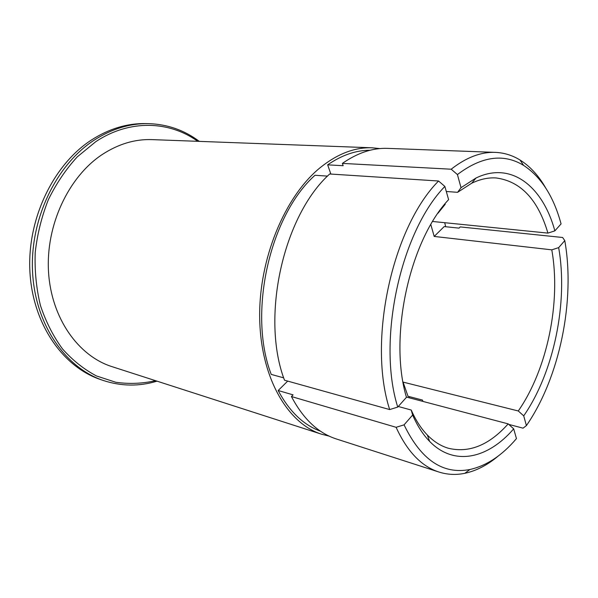 <?xml version="1.0" encoding="UTF-8"?>
<svg xmlns="http://www.w3.org/2000/svg" width="598" height="598" viewBox="0 0 598 598"><rect width="100%" height="100%" fill="white"/><g stroke="black" fill="none" stroke-linecap="round" stroke-linejoin="round"><path stroke-width="0.9" d="M197.744 141.315C169.555 120.938 129.841 119.054 95.844 141.621L77.262 156.87C65.9 169.279 56.264 183.564 48.348 199.71C41.643 216.648 37.263 234.274 35.207 252.603C34.572 270.924 36.329 288.595 40.47 305.6C45.904 321.851 53.267 336.308 62.551 348.985C72.732 360.392 84.041 369.385 96.487 375.963L115.885 382.294C129.213 384.163 142.436 383.624 155.547 380.687M157.02 381.158C139.14 386.585 121.2 386.353 103.207 380.455C65.608 367.86 35.245 324.849 32.561 272.053C29.788 219.302 56.122 164.809 94.215 140.126C111.901 128.794 129.983 123.293 148.483 123.637C167.41 124.242 184.341 130.155 199.291 141.375M148.483 123.637L145.62 123.584C127.142 123.248 109.075 128.72 91.419 140.014C53.379 164.607 27.112 218.89 29.9 271.447C32.606 324.056 62.94 366.94 100.501 379.528L103.207 380.455M379.88 148.588L372.18 147.803L152.042 139.618C134.946 138.998 118.269 144.013 102.011 154.665C68.434 176.956 45.672 225.386 48.52 271.858C51.301 318.375 78.45 356.087 112.013 366.649L321.687 434.238L329.192 436.136M408.815 397.692L409.608 396.691M445.697 226.739L444.718 222.703M372.18 147.803C354.95 147.145 337.706 153.693 320.453 167.447C284.768 196.234 258.538 259.353 259.696 318.659C260.758 378.033 287.87 423.765 321.687 434.238M398.268 406.483L411.237 410.041C415.737 420.267 421.112 428.602 427.368 435.038C433.812 441.608 440.786 446.003 448.298 448.238C469.206 453.284 489.164 445.166 508.188 423.877L406.386 397.057M444.733 204.21L445.233 204.254L438.005 213.217M551.782 249.844L434.193 236.442L444.179 226.582L459.032 228.13L460.236 226.919L562.628 237.488L564.781 240.62C575.44 300.555 559.683 377.495 526.404 425.612L523.721 415.864L518.279 410.976C547.327 369.265 561.163 301.99 551.782 249.844L558.659 247.632L564.781 240.62M422.95 401.422L422.494 400.069L408 396.272L403.082 382.107L518.279 410.976M526.404 425.612L523.048 428.168L508.763 424.401M558.659 247.632C568.339 302.08 553.942 372.24 523.721 415.864M498.269 456.005C487.527 465.05 476.382 470.82 464.818 473.31C456.042 475.126 447.424 474.707 438.962 472.039C421.5 466.447 407.208 451.535 396.1 427.301L291.42 396.534L293.08 394.867L278.175 390.516C289.365 411.454 303.485 425.014 320.521 431.203M291.42 396.534C303.261 418.989 318.248 433.131 336.39 438.977L438.962 472.039M396.1 427.301L404.076 424.849C420.992 459.869 442.946 474.752 469.938 469.497C486.6 465.76 502.103 455.467 516.455 438.611L513.682 428.841C488.11 458.584 454.248 466.769 429.596 441.361C423.01 434.626 417.359 425.851 412.635 415.042L411.237 410.041M404.076 424.849L412.635 415.042M508.188 423.877L513.682 428.841M327.525 176.111L314.989 175.274C269.578 215.788 247.729 313.606 271.23 374.4L283.691 377.854M329.677 173.988C283.205 215.796 260.549 317.486 284.499 380.208L389.672 409.57C367.456 341.286 392.198 227.532 438.566 181.007L329.677 173.988M438.566 181.007L444.867 186.441C400.51 231.777 376.807 341.01 397.745 407.074L389.672 409.57M444.867 186.441L448.612 199.635C409.324 241.241 388.476 337.631 406.453 397.304L397.745 407.074M432.66 221.484L547.925 233.108C538.006 199.575 520.686 181.187 495.951 177.935C488.125 177.471 480.067 179.221 471.762 183.182L457.597 192.317L446.295 191.487M434.193 236.442L430.829 224.579M278.175 390.516L287.705 381.105M330.858 174.063L327.659 164.846L343.162 165.713L342.377 163.404L451.184 169.212C466.268 157.416 480.979 151.802 495.316 152.378C504.174 152.767 512.419 155.316 520.043 160.025C530.06 166.319 538.566 175.558 545.563 187.727M370.05 150.255C356.004 150.225 341.869 155.091 327.659 164.846M495.316 152.378L387.616 148.379C372.711 147.796 357.634 152.804 342.377 163.404M457.597 192.317L461.021 187.675L476.023 178.01C511.454 160.802 542.849 186.651 554.862 230.858L547.925 233.108M461.021 187.675L457.418 174.564C481.614 156.302 503.658 153.238 523.556 165.362C541.093 176.851 553.599 196.361 561.074 223.899L554.862 230.858M457.418 174.564L451.184 169.212M427.368 435.038L429.596 441.361M469.938 469.497L464.818 473.31M471.762 183.182L476.023 178.01M523.556 165.362L520.043 160.025"/></g></svg>
